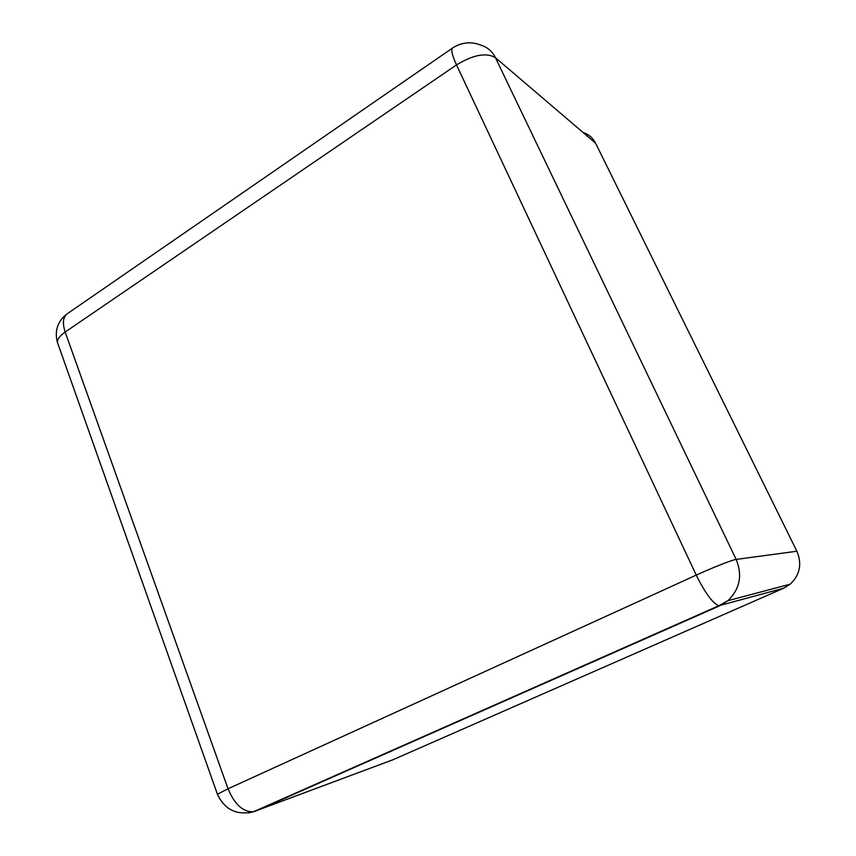 <?xml version="1.0" encoding="UTF-8"?>
<svg xmlns="http://www.w3.org/2000/svg" width="856" height="856" viewBox="0 0 856 856"><rect width="100%" height="100%" fill="white"/><g stroke="black" fill="none" stroke-linecap="round" stroke-linejoin="round"><path stroke-width="1.28" d="M583.867 132.776C589.099 134.649 592.994 138.116 595.583 143.177L796.883 551.232C802.19 563.911 799.964 574.89 790.216 584.167L783.722 588.19L392.958 759.754L253.344 811.809C242.997 812.087 234.565 804.405 228.038 788.772L65.163 332.032L456.515 64.917L696.26 575.104L228.038 788.772L217.413 794.229C224.668 809.68 236.652 815.543 253.344 811.809L718.847 605.727C712.727 603.341 705.194 593.133 696.26 575.104C713.208 567.346 732.533 559.76 736.16 559.417C742.644 575.35 739.884 589.121 727.878 600.698L719.896 605.695L255.398 811.263L248.465 812.922M783.722 588.19L718.847 605.727L727.878 600.698L790.216 584.167M796.883 551.232L736.16 559.417L495.431 57.673C486.272 52.312 473.304 54.73 456.515 64.917C451.829 54.623 450.663 48.888 453.006 47.711C462.176 42.083 471.731 41.323 481.671 45.432C487.824 47.508 492.414 51.585 495.431 57.673L595.583 143.177M217.563 794.646L57.32 342.1C57.47 338.933 60.081 335.584 65.163 332.032C62.103 322.562 63.098 316.271 68.138 313.157L452.31 48.193M58.401 345.15L57.32 342.1C54.495 330.716 57.62 321.385 66.704 314.12"/></g></svg>
